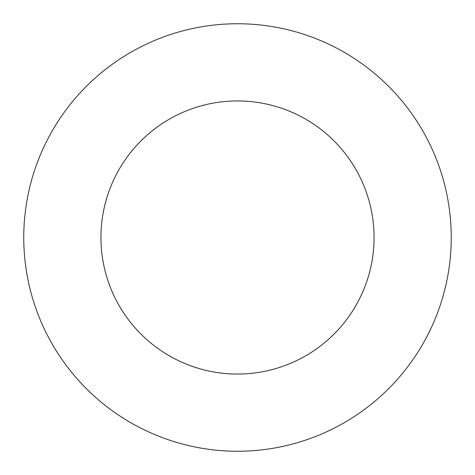 <?xml version="1.0" encoding="UTF-8"?>
<svg xmlns="http://www.w3.org/2000/svg" width="475" height="475" viewBox="0 0 475 475"><rect width="100%" height="100%" fill="white"/><g stroke="black" fill="none" stroke-linecap="round" stroke-linejoin="round"><path stroke-width="0.71" d="M374.062 237.5A136.562 136.562 0 0 0 237.5 100.938A136.562 136.562 0 0 0 100.938 237.5A136.562 136.562 0 0 0 237.5 374.062A136.562 136.562 0 0 0 374.062 237.5M451.25 237.5A213.75 213.75 0 0 0 237.5 23.75A213.75 213.75 0 0 0 23.75 237.5A213.75 213.75 0 0 0 237.5 451.25A213.75 213.75 0 0 0 451.25 237.5"/></g></svg>
